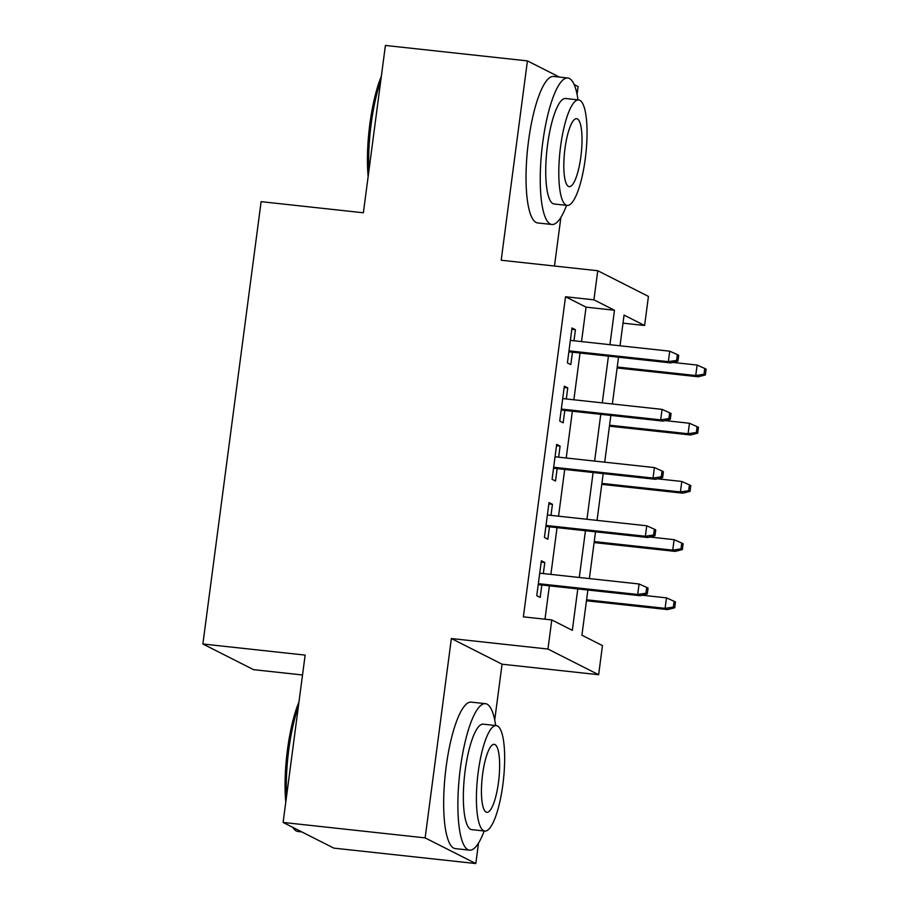 <?xml version="1.0" encoding="UTF-8"?>
<svg xmlns="http://www.w3.org/2000/svg" width="909" height="909" viewBox="0 0 909 909"><rect width="100%" height="100%" fill="white"/><g stroke="black" fill="none" stroke-linecap="round" stroke-linejoin="round"><path stroke-width="1.36" d="M587.873 590.021L581.919 635.209L602.462 645.606L598.633 674.717L547.957 649.049L551.786 619.938L572.329 630.346L577.783 588.93M494.712 719.996L502.063 664.206L598.633 674.717M502.063 664.206L451.375 638.538L425.139 837.882L283.108 822.44L333.785 848.108L475.816 863.55L478.509 843.075M302.527 674.978L253.566 669.66L202.877 643.992L261.122 201.662L363.373 212.774L385.405 45.45L527.425 60.892L501.189 260.235L597.758 270.734L648.435 296.402L644.606 325.502L624.063 315.093L620.029 345.772M554.479 266.03L560.876 217.41M577.079 94.331L578.113 86.56L574.181 84.571M623.006 323.149L644.606 325.502M425.139 837.882L475.816 863.55M559.399 77.083L527.425 60.892M543.321 573.579L544.786 562.512L541.355 560.773L536.764 595.69L540.185 597.429L541.821 585.021M550.99 515.369L552.445 504.302L549.025 502.575L544.423 537.492L547.843 539.23L549.479 526.811M558.649 457.17L560.103 446.103L556.683 444.365L552.081 479.293L555.513 481.02L557.149 468.612M566.307 398.971L567.773 387.904L564.341 386.166L559.751 421.094L563.171 422.821L564.807 410.413M581.533 341.591L586.066 307.151L565.523 296.743L523.379 616.859L551.786 619.938M544.991 619.199L549.377 585.839M550.888 574.397L557.047 527.64M558.546 516.198L564.705 469.442M566.216 457.988L572.363 411.232M573.874 399.79L580.033 353.033M573.977 340.773L575.431 329.706L572.011 327.967L567.409 362.884L570.829 364.623L572.465 352.215M451.375 638.538L547.957 649.049M565.523 296.743L593.929 299.834L597.758 270.734M283.108 822.44L305.14 655.105L202.877 643.992M618.518 357.214L612.359 403.982M610.859 415.424L604.701 462.181M603.19 473.623L597.043 520.38M595.531 531.822L589.373 578.578M609.939 344.681L614.473 310.242L593.929 299.834M579.294 577.488L585.453 530.731M586.953 519.289L593.111 472.521M594.622 461.079L600.769 414.322M602.281 402.88L608.439 356.123M586.066 307.151L614.473 310.242M571.829 329.308L575.431 329.706M564.171 387.507L567.773 387.904M556.501 445.717L560.103 446.103M548.843 503.916L552.445 504.302M541.185 562.114L544.786 562.512M568.864 351.817L670.808 362.907L668.354 361.657L569 350.851M676.591 360.407L677.955 361.1L678.728 355.283L677.353 354.59L676.591 360.407L668.354 361.657L669.728 351.181L570.375 340.375M670.808 362.907L677.955 361.1M677.353 354.59L669.728 351.181M705.35 374.974L706.123 369.156L704.748 368.463L703.986 374.281L705.35 374.974L698.203 376.781L695.737 375.531L697.123 365.054L672.785 362.407M703.986 374.281L695.737 375.531L617.234 366.997M698.203 376.781L617.109 367.963M697.123 365.054L704.748 368.463M368.145 176.539A71.902 17.601 -83.8 0 1 369.872 123.942A71.902 17.601 -83.8 0 1 381.348 76.276M380.757 80.776A73.674 18.032 96.2 0 0 371.167 123.919A73.674 18.032 96.2 0 0 368.906 170.767M578.022 99.865A73.674 18.032 96.2 0 0 567.818 78.004A73.674 18.032 96.2 0 0 542.73 142.577A73.674 18.032 96.2 0 0 551.888 224.489A73.674 18.032 96.2 0 0 566.557 205.332M567.818 78.004L553.615 76.458A73.674 18.032 96.2 0 0 528.527 141.031A73.674 18.032 96.2 0 0 537.685 222.944L551.888 224.489M567.182 205.4L554.115 203.98A53.04 12.987 -83.8 0 1 547.525 144.997A53.04 12.987 -83.8 0 1 565.58 98.513L578.647 99.933A53.04 12.987 96.2 0 0 560.592 146.417A53.04 12.987 96.2 0 0 567.182 205.4A53.04 12.987 96.2 0 0 585.248 158.905A53.04 12.987 96.2 0 0 578.647 99.933M564.966 148.644A34.178 8.363 96.2 0 0 569.216 186.652A34.178 8.363 96.2 0 0 580.862 156.689A34.178 8.363 96.2 0 0 576.613 118.681A34.178 8.363 96.2 0 0 564.966 148.644M285.778 802.204A71.902 17.601 -83.8 0 1 287.494 749.607A71.902 17.601 -83.8 0 1 298.97 701.941M298.379 706.441A73.674 18.032 96.2 0 0 288.789 749.584A73.674 18.032 96.2 0 0 286.54 796.432M495.655 725.53A73.674 18.032 96.2 0 0 485.44 703.668A73.674 18.032 96.2 0 0 460.363 768.241A73.674 18.032 96.2 0 0 469.51 850.154A73.674 18.032 96.2 0 0 484.19 830.996M485.44 703.668L471.237 702.123A73.674 18.032 96.2 0 0 446.16 766.696A73.674 18.032 96.2 0 0 455.318 848.608L469.51 850.154M484.815 831.065L471.748 829.644A53.04 12.987 -83.8 0 1 465.147 770.662A53.04 12.987 -83.8 0 1 483.213 724.178L496.28 725.598A53.04 12.987 96.2 0 0 478.214 772.082A53.04 12.987 96.2 0 0 484.815 831.065A53.04 12.987 96.2 0 0 502.87 784.569A53.04 12.987 96.2 0 0 496.28 725.598M482.599 774.309A34.178 8.363 96.2 0 0 486.849 812.316A34.178 8.363 96.2 0 0 498.484 782.354A34.178 8.363 96.2 0 0 494.246 744.346A34.178 8.363 96.2 0 0 482.599 774.309M292.834 827.36A73.674 18.032 96.2 0 0 293.675 828.622A73.674 18.032 96.2 0 0 297.947 831.496L301.822 831.917M561.205 410.027L663.15 421.106L660.684 419.856L561.33 409.05M668.922 418.606L670.297 419.31L671.058 413.481L669.694 412.788L668.922 418.606L660.684 419.856L662.07 409.38L562.716 398.574M663.15 421.106L670.297 419.31M669.694 412.788L662.07 409.38M553.547 468.226L655.491 479.304L653.026 478.054L553.672 467.26M661.263 476.816L662.638 477.509L663.4 471.691L662.025 470.987L661.263 476.816L653.026 478.054L654.4 467.578L555.047 456.784M655.491 479.304L662.638 477.509M662.025 470.987L654.4 467.578M545.877 526.425L647.822 537.514L645.356 536.265L546.002 525.459M653.605 535.015L654.969 535.708L655.741 529.89L654.366 529.197L653.605 535.015L645.356 536.265L646.742 525.788L547.388 514.983M647.822 537.514L654.969 535.708M654.366 529.197L646.742 525.788M538.219 584.623L640.163 595.713L637.698 594.463L538.344 583.658M645.935 593.213L647.31 593.907L648.072 588.089L646.708 587.396L645.935 593.213L637.698 594.463L639.072 583.987L539.73 573.181M640.163 595.713L647.31 593.907M646.708 587.396L639.072 583.987M697.692 433.184L698.453 427.355L697.089 426.662L696.317 432.491L697.692 433.184L690.545 434.979L688.079 433.729L689.454 423.253L665.115 420.606M696.317 432.491L688.079 433.729L609.564 425.196M690.545 434.979L609.439 426.162M689.454 423.253L697.089 426.662M690.022 491.383L690.795 485.565L689.42 484.872L688.658 490.69L690.022 491.383L682.886 493.178L680.421 491.939L681.795 481.463L657.457 478.816M688.658 490.69L680.421 491.939L601.906 483.395M682.886 493.178L601.781 484.361M681.795 481.463L689.42 484.872M682.364 549.581L683.125 543.764L681.761 543.071L681 548.888L682.364 549.581L675.217 551.388L672.751 550.138L674.137 539.662L649.799 537.014M681 548.888L672.751 550.138L594.247 541.594M675.217 551.388L594.122 542.571M674.137 539.662L681.761 543.071M674.705 607.78L675.467 601.963L674.103 601.269L673.33 607.087L674.705 607.78L667.558 609.587L665.093 608.337L666.467 597.861L642.129 595.213M673.33 607.087L665.093 608.337L586.578 599.804M667.558 609.587L586.453 600.769M666.467 597.861L674.103 601.269M292.664 827.281L293.675 828.622"/></g></svg>
